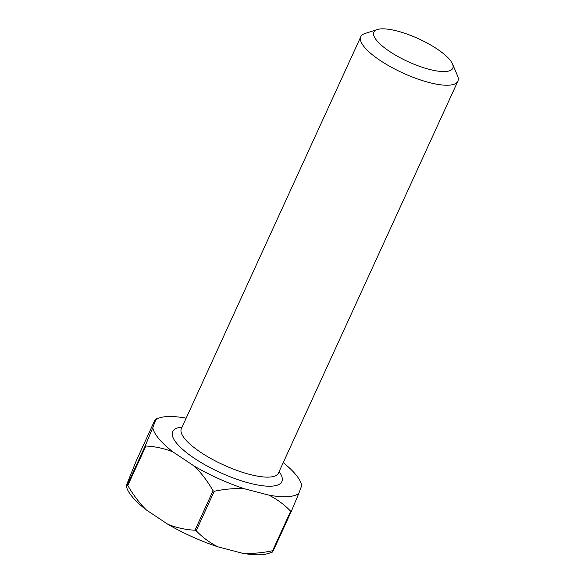<?xml version="1.0" encoding="UTF-8"?>
<svg xmlns="http://www.w3.org/2000/svg" width="584" height="584" viewBox="0 0 584 584"><rect width="100%" height="100%" fill="white"/><g stroke="black" fill="none" stroke-linecap="round" stroke-linejoin="round"><path stroke-width="0.88" d="M436.92 48.881A43.369 12.585 24.6 0 0 377.344 29.536A43.369 12.585 24.6 0 0 389.747 51.553A43.369 12.585 24.6 0 0 434.335 70.525A43.369 12.585 24.6 0 0 452.498 63.948A43.369 12.585 24.6 0 0 436.92 48.881M452.498 63.948L457.549 75.825A53.378 15.491 -155.4 0 1 457.878 81.147A53.378 15.491 -155.4 0 1 380.315 60.568A53.378 15.491 -155.4 0 1 360.81 36.704A53.378 15.491 -155.4 0 1 365.051 33.478L377.344 29.536M145.883 446.008A92.082 26.725 -155.4 0 1 145.401 445.431L127.327 484.91A92.082 26.725 24.6 0 0 127.808 485.486L145.883 446.008C155.118 446.468 164.119 448.424 172.879 451.863A81.402 23.623 24.6 0 1 152.782 427.744L155.767 419.743A81.402 23.623 24.6 0 1 159.717 417.815L155.775 419.078L155.767 419.743C156.008 418.655 155.636 418.954 154.636 420.633L136.561 460.119L126.202 485.8C125.954 486.888 126.327 486.596 127.327 484.91M214.255 491.283A92.082 26.725 -155.4 0 1 213.058 490.743L194.983 530.221A92.082 26.725 24.6 0 0 196.18 530.761L214.255 491.283C224.417 489.078 234.461 488.231 244.382 488.75A81.402 23.623 24.6 0 1 194.567 466.309L172.879 451.863M291.387 511.183A92.082 26.725 -155.4 0 1 290.671 511.226L272.597 550.705A92.082 26.725 24.6 0 0 273.305 550.668L291.387 511.183L298.767 493.502A81.402 23.623 24.6 0 1 269.049 495.181L244.382 488.75M272.173 552.223L268.231 553.486A81.402 23.623 -155.4 0 1 242.469 553.245L217.803 546.806A81.402 23.623 -155.4 0 1 167.988 524.366L146.299 509.927A81.402 23.623 -155.4 0 1 127.166 488.903L126.202 485.8M186.135 418.232L185.478 418.056A81.402 23.623 24.6 0 0 159.717 417.815M283.225 462.623A81.402 23.623 24.6 0 1 300.775 482.399A81.402 23.623 24.6 0 1 301.745 485.501L298.767 493.502M146.299 509.927C139.16 502.744 132.999 494.597 127.808 485.486M194.983 530.221C185.748 529.761 176.748 527.812 167.988 524.366M217.803 546.806C209.612 542.602 202.407 537.258 196.18 530.761M272.597 550.705C262.428 552.909 252.39 553.756 242.469 553.245M272.18 551.559C271.932 552.646 272.312 552.347 273.305 550.668M152.782 427.744L145.401 445.431M194.567 466.309C201.706 473.493 207.868 481.632 213.058 490.743M269.049 495.181C277.239 499.386 284.444 504.729 290.671 511.226M301.745 485.501L300.775 482.399M279.123 471.58A60.05 17.432 -155.4 0 1 260.157 485.413A60.05 17.432 -155.4 0 1 194.611 458.469A60.05 17.432 -155.4 0 1 182.055 427.138M181.113 428.999L181.383 428.598A53.378 15.491 24.6 0 0 200.896 452.461A53.378 15.491 24.6 0 0 278.458 473.04L457.878 81.147M278.334 473.507L278.458 473.04M181.383 428.598L360.81 36.704"/></g></svg>
